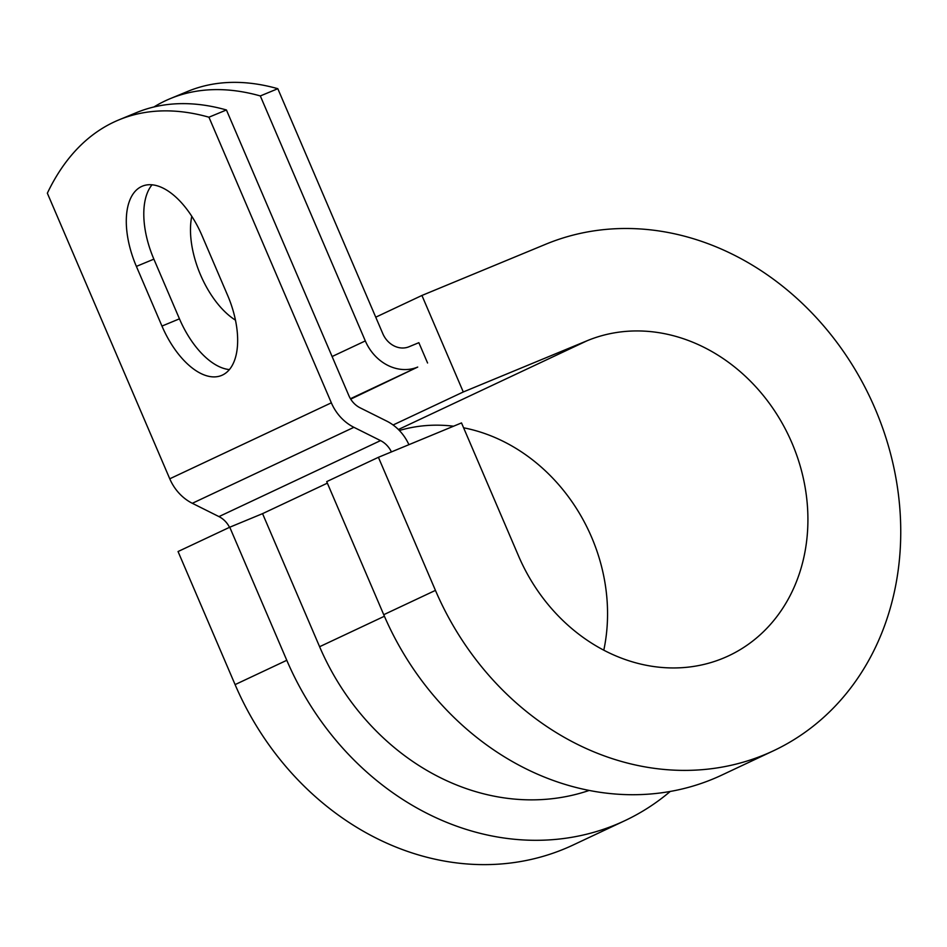 <?xml version="1.0" encoding="UTF-8"?>
<svg xmlns="http://www.w3.org/2000/svg" width="947" height="947" viewBox="0 0 947 947"><rect width="100%" height="100%" fill="white"/><g stroke="black" fill="none" stroke-linecap="round" stroke-linejoin="round"><path stroke-width="1.42" d="M141.565 186.512A70.137 36.223 -112.5 0 0 136.38 266.391L161.961 326.076A70.137 36.223 -112.5 0 0 221.574 375.45A70.137 36.223 -112.5 0 0 227.564 295.215L201.983 235.543A70.137 36.223 -112.5 0 0 142.37 186.157A70.137 36.223 -112.5 0 0 141.565 186.512M152.053 184.795A70.137 36.223 -112.5 0 0 153.876 259.147L179.457 318.831A70.137 36.223 -112.5 0 0 229.387 369.579M427.571 362.997L418.858 342.684L409.021 346.756A22.112 18.928 64.8 0 1 382.813 333.675L277.814 88.698L260.318 95.943L365.317 340.92A44.225 37.856 64.8 0 0 417.722 367.069L350.71 399.149M391.407 451.92A22.112 18.928 64.8 0 0 380.54 440.604L353.906 427.31A44.225 37.856 -115.2 0 1 331.343 402.818L208.932 117.203L226.428 109.97A431.844 223.019 67.5 0 0 136.427 112.634L118.931 119.867A431.844 223.019 67.5 0 1 208.932 117.203M229.529 527.325A22.112 18.928 64.8 0 0 218.958 516.6L192.324 503.295A44.225 37.856 -115.2 0 1 169.762 478.803L47.35 193.2A431.844 223.019 67.5 0 1 118.931 119.867M408.915 444.688A44.225 37.856 64.8 0 0 386.755 421.119L360.12 407.826A22.112 18.928 -115.2 0 1 348.839 395.574L226.428 109.97M235.46 320.157A70.137 36.223 67.5 0 1 191.779 216.283M260.318 95.943A431.844 223.019 -112.5 0 0 170.318 98.606A431.844 223.019 -112.5 0 0 153.935 106.964M170.318 98.606L187.814 91.362A431.844 223.019 67.5 0 1 277.814 88.698M286.787 660.296A277.767 237.792 64.8 0 0 624.795 820.706L573.089 845.032A277.767 237.792 64.8 0 1 235.093 684.61L286.787 660.296L229.754 527.219L262.556 513.641L319.601 646.718A236.3 202.291 64.8 0 0 589.2 790.437M435.442 590.383A277.767 237.792 64.8 0 0 773.45 750.793L721.744 775.12A277.767 237.792 64.8 0 1 383.736 614.698L435.442 590.383L378.409 457.306L461.509 422.918L518.554 555.996A172.733 147.874 64.8 0 0 728.752 655.762A172.733 147.874 64.8 0 0 790.508 439.692A172.733 147.874 64.8 0 0 587.199 340.707L463.284 391.975L393.1 424.99M375.746 317.186L421.924 295.464L463.284 391.975M773.45 750.793A277.767 237.792 64.8 0 0 872.767 403.363A277.767 237.792 64.8 0 0 545.839 244.196L421.924 295.464M624.795 820.706A277.767 237.792 64.8 0 0 670.227 791.455M603.795 650.198A172.733 147.874 64.8 0 0 463.604 427.795M453.566 426.209A172.733 147.874 64.8 0 0 399.374 430.506M235.093 684.61L178.048 551.533L229.754 527.219M383.736 614.698L326.703 481.621L378.409 457.306M153.876 259.147L136.38 266.391M350.449 398.723L417.722 367.069M169.762 478.803L331.343 402.818M332.101 356.534L365.317 340.92M319.601 646.718L384.411 616.237M262.556 513.641L327.366 483.159M218.958 516.6L380.54 440.604M192.324 503.295L353.906 427.31M179.457 318.831L161.961 326.076M587.199 340.707L398.391 429.512"/></g></svg>
